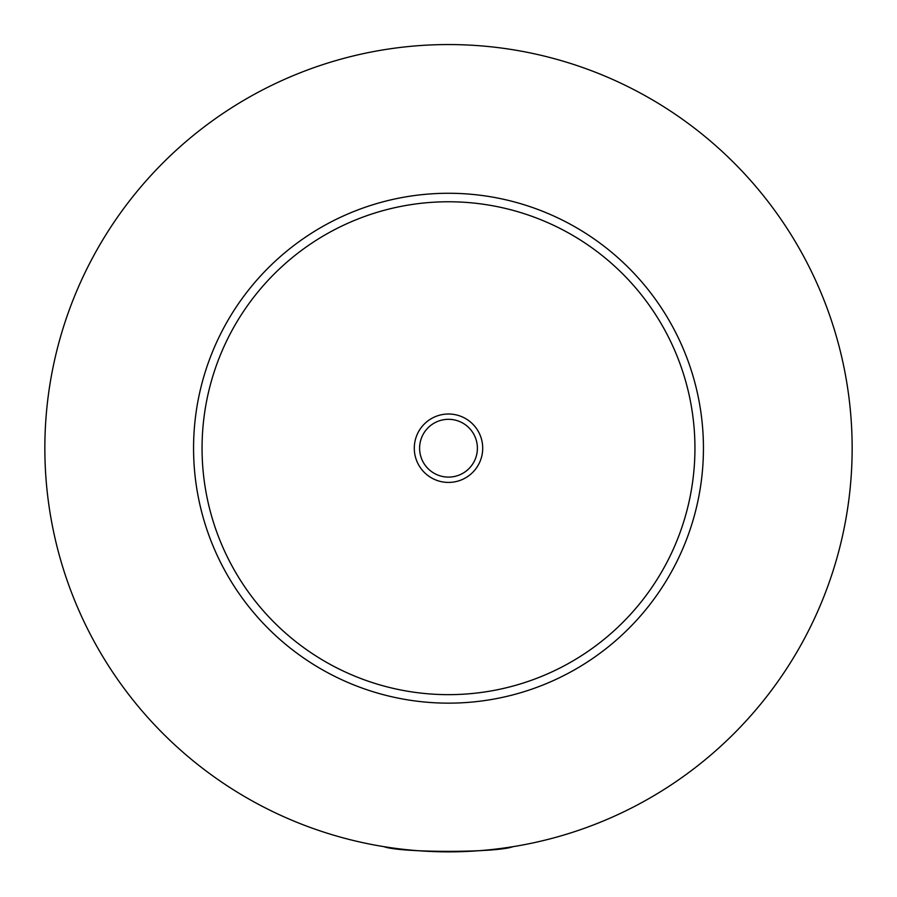 <?xml version="1.0" encoding="UTF-8"?>
<svg xmlns="http://www.w3.org/2000/svg" width="897" height="897" viewBox="0 0 897 897"><rect width="100%" height="100%" fill="white"/><g stroke="black" fill="none" stroke-linecap="round" stroke-linejoin="round"><path stroke-width="1.35" d="M383.916 846.656C400.354 852.924 496.646 852.924 513.084 846.656M482.709 448.208A34.209 34.209 0 0 0 448.5 414.01A34.209 34.209 0 0 0 414.291 448.208A34.209 34.209 0 0 0 448.5 482.418A34.209 34.209 0 0 0 482.709 448.208M419.605 448.208A28.895 28.895 0 0 0 448.5 477.103A28.895 28.895 0 0 0 477.395 448.208A28.895 28.895 0 0 0 448.5 419.314A28.895 28.895 0 0 0 419.605 448.208M703.439 448.208A254.939 254.939 0 0 1 448.5 703.147A254.939 254.939 0 0 1 193.561 448.208A254.939 254.939 0 0 1 448.5 193.27A254.939 254.939 0 0 1 703.439 448.208M852.15 448.208A403.65 403.65 0 0 1 448.5 851.858A403.65 403.65 0 0 1 44.85 448.208A403.65 403.65 0 0 1 448.5 44.558A403.65 403.65 0 0 1 852.15 448.208M694.94 448.208A246.44 246.44 0 0 0 448.5 201.769A246.44 246.44 0 0 0 202.06 448.208A246.44 246.44 0 0 0 448.5 694.648A246.44 246.44 0 0 0 694.94 448.208"/></g></svg>
